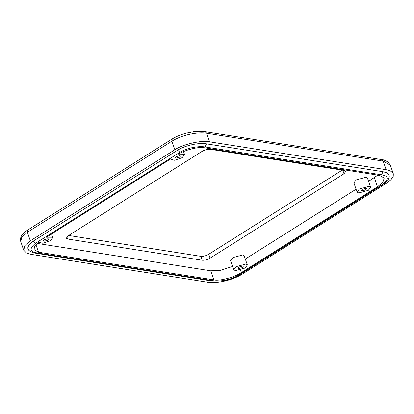 <?xml version="1.0" encoding="UTF-8"?>
<svg xmlns="http://www.w3.org/2000/svg" width="414" height="414" viewBox="0 0 414 414"><rect width="100%" height="100%" fill="white"/><g stroke="black" fill="none" stroke-linecap="round" stroke-linejoin="round"><path stroke-width="0.62" d="M382.733 184.271C389.015 179.138 388.622 175.981 381.558 174.796L382.96 171.701L386.609 172.742L388.756 174.429L389.295 176.121C388.156 181.575 386.707 181.539 383.405 184.158L382.733 184.271L238.205 275.357L238.883 275.243L383.442 184.132M382.96 171.701L206.436 143.844L205.033 146.939L381.558 174.796M28.437 249.735L27.707 247.95L29.052 244.633L33.063 241.264L35.423 243.354C29.218 248.54 29.725 251.717 36.934 252.887L35.547 253.182M205.033 146.939C199.284 145.935 187.837 147.487 179.945 152.269L177.585 150.178C185.876 144.993 199.589 142.535 206.436 143.844M177.585 150.178L33.063 241.264M48.024 238.728L44.277 239.732L43.366 240.912L43.987 241.274L47.734 240.275L48.64 239.095L48.024 238.728M204.299 147.736C198.927 146.484 185.405 149.811 178.325 154.127L184.308 154.205L184.582 154.608L182.176 157.693L174.579 160.259L170.972 159.297L170.956 158.717L46.399 237.222L52.485 237.212L52.806 237.657L50.518 240.669L42.942 243.297L39.201 242.345L39.17 241.833L34.89 245.849L33.958 249.538L38.523 252.219L213.857 279.89C219.487 281.303 234.676 277.251 241.465 272.521L377.49 186.792L382.872 182.3L384.192 178.087L379.633 175.407L204.299 147.736M179.795 155.68L176.048 156.678L175.138 157.858L175.759 158.226L179.505 157.222L180.416 156.042L179.795 155.68M365.857 188.391L366.473 188.753L365.562 189.938L361.815 190.937L361.199 190.575L362.11 189.389L365.857 188.391M242.583 266.083L243.204 266.445L242.293 267.63L238.547 268.629L237.926 268.267L238.837 267.082L242.583 266.083M30.331 240.834L24.887 245.523L23.701 250.191L26.284 252.882L31.091 254.351L207.616 282.208C215.544 283.683 231.607 280.79 242.045 274.244L386.567 183.159L390.971 179.712L393.233 176.333L393.3 173.735L392.855 172.861L390.355 170.894L386.148 169.688L209.624 141.831C201.592 139.968 182.476 144.32 174.858 149.744L30.331 240.834L27.381 232.259L21.621 237.393L20.783 241.724M245.771 264.075L247.37 265.012L245.021 268.06L235.359 270.637L233.76 269.7L236.109 266.652L245.771 264.075M247.37 265.012L244.239 255.919L242.64 254.983L232.978 257.56L230.629 260.608L233.76 269.7M232.642 266.445L220.476 270.301L210.721 270.797L37.162 243.406M377.863 175.127L368.579 181.342M356.071 189.224L245.311 259.035M370.639 187.319L367.508 178.227L365.909 177.29L356.247 179.867L353.903 182.916L357.034 192.008L359.378 188.96L369.045 186.383L370.639 187.319L368.294 190.368L358.627 192.945L357.034 192.008M202.218 260.24C204.682 260.416 207.31 259.718 210.105 258.139L344.003 173.745L345.923 171.261L344.619 170.496L210.012 149.252C207.549 149.076 204.92 149.78 202.125 151.358L68.227 235.747L66.307 238.236L67.611 239.002L202.218 260.24L200.878 256.344C203.341 256.52 205.97 255.821 208.765 254.243L342.663 169.849L344.003 173.745M68.652 235.478L200.878 256.344M28.364 249.642C28.939 251.314 34.771 253.384 35.583 253.187L212.108 281.044L213.458 280.744C219.115 281.763 230.51 280.076 238.205 275.357M213.458 280.744L36.934 252.887M35.423 243.354L179.945 152.269M386.148 169.688L383.193 161.118L206.669 133.261L209.624 141.831M390.361 165.196L383.193 161.118L381.527 159.556C382.665 159.411 384.88 160.275 388.177 162.143L390.35 165.165L393.3 173.735M23.701 250.191L20.747 241.616C19.675 235.375 23.427 233.149 27.629 230.065L172.157 138.975C176.545 136.325 181.482 134.333 186.973 133.013L193.793 131.74C198.063 131.212 201.799 131.197 205.008 131.699L206.669 133.261C199.041 131.864 183.267 134.219 171.903 141.174L172.193 138.954M27.629 230.065L27.381 232.259L171.903 141.174L174.858 149.744M208.765 254.243L210.105 258.139M66.866 236.829L67.611 239.002M377.49 186.792L374.354 177.699M213.857 279.89L210.721 270.797M240.601 270.016L241.465 272.521M35.904 244.617L38.523 252.219M212.103 281.044L221.459 281.018L227.441 279.885C233.444 278.094 237.258 276.547 238.878 275.243M170.806 158.81L170.972 159.297M183.542 151.591L184.582 154.608M52.806 237.657L51.543 233.982M39.201 242.345L39.051 241.916M205.002 131.699L381.527 159.556"/></g></svg>
